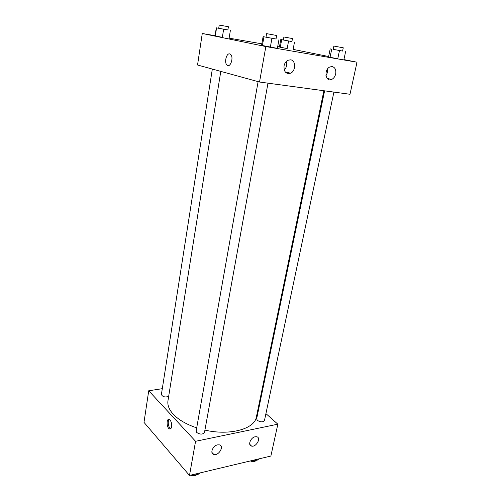 <?xml version="1.0" encoding="UTF-8"?>
<svg xmlns="http://www.w3.org/2000/svg" width="501" height="501" viewBox="0 0 501 501"><rect width="100%" height="100%" fill="white"/><g stroke="black" fill="none" stroke-linecap="round" stroke-linejoin="round"><path stroke-width="0.75" d="M265.925 413.619L277.848 424.184L270.878 456.035L189.491 475.443L143.994 422.362L148.728 390.767L162.305 388.676M258.447 406.987L258.986 407.47M171.636 426.695C171.254 428.568 170.509 429.301 169.407 428.887C166.382 427.622 166.338 417.796 169.376 419.525C171.129 420.934 171.881 423.32 171.636 426.695M277.848 424.184L195.572 441.3L189.491 475.443M195.572 441.3L148.728 390.767M169.238 419.462C167.353 420.859 168.38 427.773 170.609 428.656L170.735 428.712M255.128 436.772L256.631 436.74C261.578 437.555 256.249 447.418 251.59 446.097C247.55 445.439 250.531 437.53 255.128 436.772M217.566 444.875L219.357 444.863C224.605 445.903 218.78 456.06 213.846 454.476C209.656 453.649 212.725 445.683 217.566 444.875M212.33 69.063L161.391 394.506C162.65 396.898 165.073 397.525 168.668 396.397M324.598 90.838L256.631 418.842L257.32 420.352C260.533 422.255 262.906 422.337 264.447 420.602L333.904 92.096M258.109 81.638L196.135 431.029L196.693 432.476C200.106 434.599 202.698 434.611 204.477 432.501L267.991 83.172M220.784 71.386L167.973 400.725C167.296 405.109 169.075 409.624 173.315 414.277C178.606 419.851 186.403 424.378 196.699 427.854M204.915 430.102C229.959 435.958 254.746 428.906 256.387 416.951L323.878 90.737M259.531 82.026L349.992 94.276L357.006 62.205L265.843 46.562L259.531 82.026L197.544 65.005L202.266 33.486L215.067 35.709M335.683 73.935C335.025 76.634 333.685 78.475 331.662 79.459C325.443 82.483 323.615 69.476 329.984 66.915L332.263 66.577C335.1 67.46 336.24 69.908 335.683 73.935M284.029 65.919C284.606 63.258 285.902 61.372 287.912 60.27L290.636 59.819C295.991 60.364 295.897 71.067 290.574 73.215C285.99 74.261 283.804 71.831 284.029 65.919M222.35 37.325L215.298 35.984L222.35 37.325L223.64 29.208L216.294 27.824L227.886 29.96L228.406 26.735L219.219 25.05L218.712 28.281M215.048 35.828L216.294 27.824M287.167 48.559L280.284 47.257L287.167 48.559L288.582 40.982L280.785 39.523L291.908 41.57L292.478 38.558L283.885 36.98L283.328 39.999M279.414 47L280.284 47.257L279.414 47L280.785 39.523M337.762 58.749L330.046 57.289L337.762 58.749L339.49 50.526L333.203 49.33M328.556 56.895L330.046 57.289L328.556 56.895L330.228 48.785M265.843 46.562L202.266 33.486M293.116 49.386L328.637 56.513M343.918 59.581L357.006 62.205M229.12 38.151L261.841 43.831M277.692 46.587L279.433 46.887M262.386 45.654L277.366 48.378L261.566 45.372L262.386 45.654L263.946 36.817L263.106 36.636L276.02 39.015L276.658 35.49L267.572 33.817L266.62 33.648L265.993 37.18M261.566 45.372L263.106 36.636M325.944 75.507C327.328 73.528 327.867 71.355 327.541 68.981M284.267 70.121C286.522 67.616 287.192 64.729 286.284 61.466M229.727 53.914L230.754 54.553C234.067 57.847 229.959 68.687 226.865 64.955C224.072 62.337 226.496 52.874 229.727 53.914C226.502 52.874 224.072 62.337 226.865 64.955C229.965 68.687 234.067 57.847 230.754 54.553M227.886 29.947L223.64 29.208M230.372 30.429L229.07 38.489M216.557 27.899L215.298 35.984M291.914 41.558L288.582 40.982M294.507 42.059L293.072 49.586M281.681 39.711L280.284 47.257M276.02 38.997L263.946 36.817M278.976 39.573L277.366 48.378M271.937 38.295L270.346 47.169M342.578 51.046L339.49 50.526M334.349 49.561L342.578 51.064L343.266 47.795L333.879 46.073L333.196 49.342L334.349 49.561M345.609 51.634L343.874 59.801M331.743 49.092L330.046 57.289M199.605 473.032L199.442 473.921L193.261 475.399L192.04 474.835M193.424 474.51L193.261 475.399M190.493 475.205C193.342 476.351 195.434 476.132 196.768 474.56M258.954 458.878L258.779 459.724L253.262 461.045L252.066 460.519M253.443 460.194L253.262 461.045M250.318 460.939C253.086 461.997 254.984 461.816 256.024 460.381M169.407 428.887L170.609 428.656M251.59 446.097L249.774 444.331M213.846 454.476L211.917 452.422M331.662 79.459L327.166 78.388M290.574 73.215L285.201 71.906"/></g></svg>

